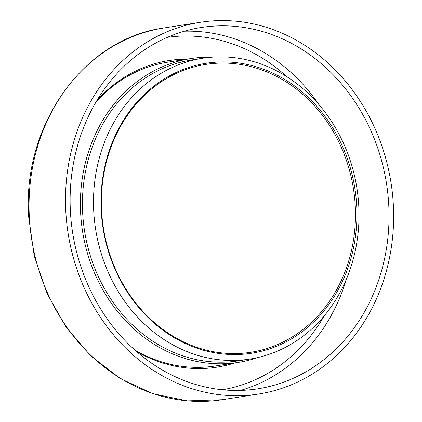 <?xml version="1.0" encoding="UTF-8"?>
<svg xmlns="http://www.w3.org/2000/svg" width="422" height="422" viewBox="0 0 422 422"><rect width="100%" height="100%" fill="white"/><g stroke="black" fill="none" stroke-linecap="round" stroke-linejoin="round"><path stroke-width="0.63" d="M168.615 60.599A155.185 134.797 -98.9 0 1 186.324 59.28M393.373 205.546A188.149 163.43 -98.9 0 1 258.591 394.042A188.149 163.43 -98.9 0 1 65.779 210.742A188.149 163.43 -98.9 0 1 200.561 22.25A188.149 163.43 -98.9 0 1 393.373 205.546M70.363 210.668A182.879 158.857 -98.9 0 1 201.373 27.456A182.879 158.857 -98.9 0 1 388.783 205.619A182.879 158.857 -98.9 0 1 257.779 388.836A182.879 158.857 -98.9 0 1 70.363 210.668M97.181 100.077A155.185 134.797 -98.9 0 1 169.169 60.51A155.185 134.797 -98.9 0 1 187.426 59.106M101.713 217.599A146.756 127.476 -98.9 0 1 215.278 62.219A146.756 127.476 -98.9 0 1 356.184 198.883A146.756 127.476 -98.9 0 1 242.618 354.269A146.756 127.476 -98.9 0 1 101.713 217.599M102.113 217.615A145.69 126.553 -98.9 0 1 214.856 63.358A145.69 126.553 -98.9 0 1 354.738 199.031A145.69 126.553 -98.9 0 1 241.996 353.293A145.69 126.553 -98.9 0 1 102.113 217.615M358.257 198.952A152.247 132.25 -98.9 0 1 249.74 359.09A152.247 132.25 -98.9 0 1 94.259 218.369A152.247 132.25 -98.9 0 1 202.782 58.236A152.247 132.25 -98.9 0 1 358.257 198.952M249.74 359.09L238.673 360.815A152.247 132.25 -98.9 0 1 83.192 220.099A152.247 132.25 -98.9 0 1 191.715 59.961L202.782 58.236M258.18 357.445A153.756 133.552 -98.9 0 1 238.182 362.419A153.756 133.552 -98.9 0 1 81.166 220.305A153.756 133.552 -98.9 0 1 190.76 58.589A153.756 133.552 -98.9 0 1 211.322 57.228M233.746 363.11A155.185 134.797 -98.9 0 1 216.481 367.251M234.848 362.936A155.185 134.797 -98.9 0 1 217.035 367.166A155.185 134.797 -98.9 0 1 136.412 351.415M29.308 216.433A188.149 163.43 81.1 0 0 222.114 399.734L187.347 400.9L152.859 393.705L120.207 378.487L90.83 355.946L66.032 327.103L46.884 293.243L34.235 255.864L28.627 216.623C22.329 124.833 83.92 38.513 164.084 27.942A188.149 163.43 81.1 0 0 29.308 216.433M184.409 31.207A182.879 158.857 -98.9 0 1 319.391 105.162M286.918 76.741A178.364 154.932 81.1 0 0 167.36 37.347M190.76 58.589L167.914 62.155A153.756 133.552 81.1 0 0 96.084 101.918M134.808 349.996A153.756 133.552 81.1 0 0 215.336 365.979L238.182 362.419M222.373 389.78A178.364 154.932 81.1 0 0 324.238 315.82M346.499 278.863A182.879 158.857 -98.9 0 1 240.477 390.429M258.591 394.042L222.114 399.734M200.561 22.25L164.084 27.942"/></g></svg>
